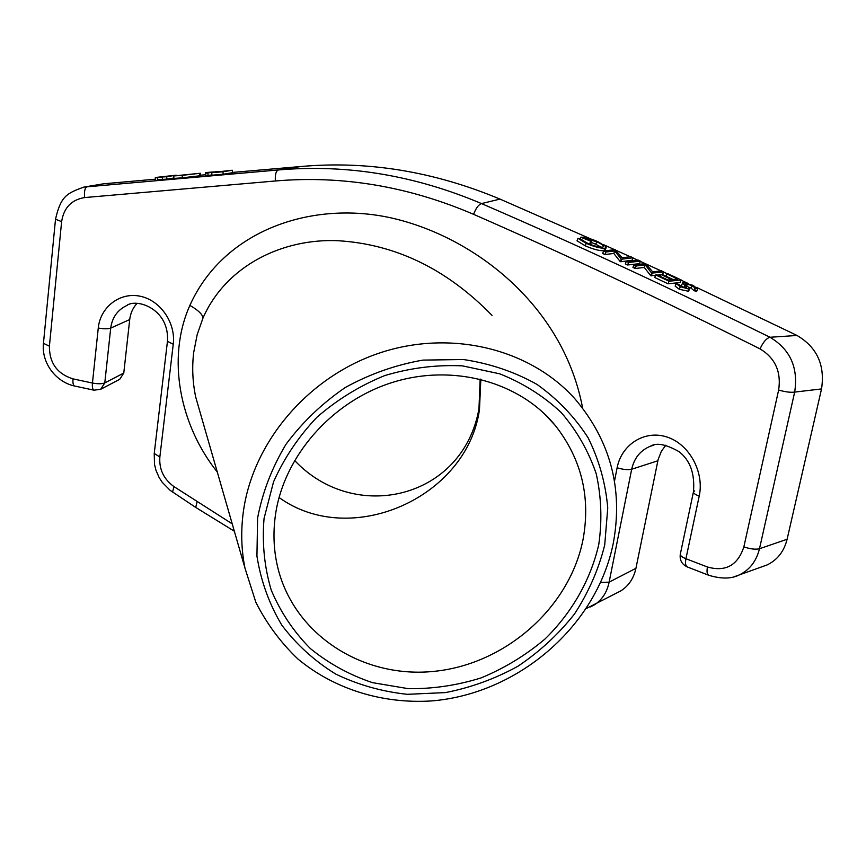 <?xml version="1.0" encoding="UTF-8"?>
<svg xmlns="http://www.w3.org/2000/svg" width="866" height="866" viewBox="0 0 866 866"><rect width="100%" height="100%" fill="white"/><g stroke="black" fill="none" stroke-linecap="round" stroke-linejoin="round"><path stroke-width="1.3" d="M480.143 379.048L478.974 408.644C463.115 498.913 354.605 524.417 294.537 460.387M491.996 315.365C446.802 268.98 395.394 244.093 337.74 240.705C283.214 238.367 226.502 265.007 203.055 317.854L197.177 334.633L193.692 352.462C191.916 367.216 192.588 382.09 195.705 397.072L202.016 419.003M217.301 472.057C180.085 425.531 166.164 358.567 189.871 305.406C224.954 227.293 318.731 197.989 400.46 220.202C481.28 241.939 564.177 309.692 582.612 408.048M694.684 490.87L693.45 491.877C694.997 473.745 690.202 460.355 679.096 451.695C665.986 444.258 656.417 442.429 650.366 446.228L653.884 445.146L650.377 446.217C640.439 450.352 634.215 458.027 631.682 469.231L609.134 582.147C607.001 592.355 602.011 599.976 594.141 604.998L590.536 606.893M665.867 445.178L661.408 451.186L658.138 459.51L635.936 568.302C633.739 578.336 628.705 585.86 620.835 590.872L617.339 592.723M182.401 177.811L173.947 178.418L173.676 175.96L200.317 173.254L182.131 175.354L182.401 177.811L200.576 175.701L200.317 173.254M182.131 175.354L173.676 175.96M199.364 173.471L199.635 175.928M217.344 171.555L205.599 173.265L214.216 171.89L206.66 172.486L217.388 171.879M211.921 174.921L205.87 175.733L205.599 173.265M207.851 173.07L208.111 175.538M205.74 172.637L205.805 173.232M215.612 172.107L232.272 170.245L222.93 171.749L223.201 174.228L211.954 175.213L211.694 172.735L224.575 171.327L215.634 172.323M222.93 171.749L211.694 172.735M232.272 170.245L232.521 172.702L223.201 174.228M614.481 481.225L617.122 467.792C621.485 444.518 644.672 429.644 666.95 437.016C689.347 444.106 704.491 472.111 699.208 496.088L685.926 558.722L707.457 567.003C725.643 572.09 737.778 565.368 743.862 546.857L778.642 390.036C781.392 371.795 775.2 358.08 760.077 348.901C660.834 299.311 565.336 254.452 473.583 214.324C408.449 186.374 342.373 175.268 275.377 180.983L84.662 197.567C71.499 199.71 63.813 207.732 61.627 221.62L49.405 346.173C49.33 362.973 57.199 373.874 73.015 378.886C72.679 382.999 73.209 385.381 74.606 386.03L74.779 386.063M127.28 305.319L126.425 305.687C117.397 310.125 112.158 317.595 110.707 328.117C107.904 329.048 103.758 329.015 98.269 328.019C100.294 307.073 119.941 291.853 140.216 296.237C160.567 300.361 175.928 323.05 173.243 344.246L159.853 456.967C158.998 469.231 163.685 479.104 173.904 486.573L232.218 523.854M127.215 305.341L126.425 305.687C136.2 297.785 169.682 308.664 167.452 341.323L173.243 344.246M154.245 453.503L159.853 456.967M172.594 492.083L173.904 486.573M136.915 303.522C132.866 307.939 130.474 313.275 129.716 319.543L123.773 373.062L119.735 379.297L100.716 389.267L104.786 382.913C101.993 383.995 97.88 384.028 92.446 383.032L98.269 328.019M61.627 221.62L55.511 219.228C60.847 196.03 66.801 193.313 83.786 187.11L278.387 169.953C346.909 164.042 414.619 175.257 481.518 203.586C573.801 243.476 669.959 288.032 769.993 337.264C790.236 349.388 798.452 367.66 794.663 392.092L759.482 548.741C756.397 561.2 749.642 569.936 739.228 574.948L733.935 576.843M85.074 186.894L103.422 183.819L87.141 186.645C84.879 187.695 84.045 191.343 84.662 197.567M164.865 176.556L157.266 177.389L164.886 176.783M166.662 176.696L155.306 177.508L176.144 175.181L166.662 176.696L166.932 179.143L157.439 179.695M157.19 177.519L157.46 179.966M155.328 177.649L155.588 179.955M173.904 178.017L166.932 179.143M275.377 180.983C274.955 174.672 275.962 170.992 278.387 169.953L300.989 166.51L232.499 172.421M205.762 174.748L200.522 175.203M155.501 179.175L103.422 183.819M300.989 166.51C367.487 160.589 433.823 171.446 499.996 199.093L481.518 203.586C478.573 204.603 475.932 208.186 473.583 214.324M694.575 289.233L696.621 291.506L694.023 290.64L691.133 288.129L688.145 286.96M697.628 288.952L695.03 288.086L692.14 285.596L685.785 283.788L685.396 284.286L689.498 288.291L688.903 289.092L680.33 286.711L676.162 283.593L678.825 284.416L681.639 286.603L686.413 287.945L686.489 287.068L682.56 282.933L683.242 282.608L693.071 285.358L697.628 288.952L696.621 291.506M695.03 288.086L694.023 290.64M692.14 285.596L691.133 288.129M685.785 283.788L685.515 284.481M688.589 291.301L679.323 289.276L675.155 286.148L676.162 283.593M688.903 289.092L687.885 291.647M680.33 286.711L679.323 289.276M686.489 287.068L686.143 287.956M682.408 286.938L681.564 285.477L682.56 282.933M660.888 274.511L662.089 274.392L672.958 279.491L677.699 279.004L666.874 273.937L668.065 273.818L681.196 279.967L669.05 281.233L655.714 274.955L656.937 274.836L667.935 280.01L671.767 279.621L660.888 274.511L660.173 276.362M655.714 274.955L654.728 277.499L668.054 283.788L669.05 281.233M681.196 279.967L680.211 282.5L668.054 283.788M666.874 273.937L665.986 276.222M651.676 273.126L645.267 264.931L636.196 265.959L633.912 264.899L645.755 263.578L652.65 271.892L661.462 270.82L663.854 271.924L651.676 273.126L650.691 275.669L644.304 267.453L635.233 268.492L632.949 267.442L635.752 267.118M645.267 264.931L644.304 267.453M636.196 265.959L635.233 268.492M633.912 264.899L632.949 267.442M663.854 271.924L662.349 274.511M660.812 274.706L657.543 275.117M655.562 275.366L650.691 275.669M652.185 273.364L651.2 275.908M652.098 273.32L651.665 274.435M640.472 261.153L628.597 262.43L626.291 261.37L638.199 260.103L640.472 261.153L639.519 263.654L627.633 264.974L625.328 263.903L626.291 261.37M628.597 262.43L627.633 264.974M620.164 261.51L613.799 253.467L604.923 254.539L602.671 253.5L603.613 250.978L615.174 249.635L622.059 257.765L630.665 256.682L633.024 257.754L632.083 260.255L620.673 261.738L621.128 258.977L614.73 250.967L613.799 253.467M614.73 250.967L605.875 252.017L604.923 254.539M605.875 252.017L603.613 250.978M633.024 257.754L621.626 259.215L620.673 261.738M621.528 259.172L621.106 260.287M589.778 243.595L590.677 244.006L589.616 244.136M591.608 241.506L580.685 237.219C584.734 236.97 590.46 238.453 597.854 241.668L605.767 246.453L606.168 247.611L604.825 248.25C600.29 248.38 594.087 246.734 586.195 243.324L577.947 238.312L580.566 239.005L587.267 243.14C593.632 245.879 598.677 247.211 602.4 247.156L603.429 246.658C603.559 245.5 601.318 243.876 596.717 241.776L584.344 238.237L591.608 241.506L590.677 244.006M596.717 241.776L595.797 244.255L591.262 242.448M601.112 247.189L595.797 244.255M577.947 238.312L577.027 240.813L585.275 245.836L586.195 243.324M589.194 243.974L585.568 242.328M590.504 241.646L589.584 244.125M580.685 237.219L580.079 238.875M605.247 250.058L603.894 250.75C599.359 250.891 593.156 249.246 585.275 245.836M604.825 248.25L603.894 250.75M760.077 348.901C763.065 342.189 766.367 338.303 769.993 337.264L797.023 335.467L696.578 287.404M688.221 283.496L681.12 280.183M667.513 273.873L663.778 272.141M661.039 270.874L646.588 264.227M645.289 263.632L640.385 261.391M637.69 260.157L632.938 257.981M630.21 256.737L616.051 250.306M614.687 249.689L603.732 244.753M590.688 238.897L499.996 199.093M797.023 335.467C817.017 347.255 825.179 365.084 821.531 388.931L794.663 392.092C790.626 392.634 785.289 391.952 778.642 390.036M743.862 546.857C750.259 549.055 755.466 549.683 759.482 548.741L787.107 539.258L821.531 388.931M787.107 539.258C784.055 551.425 777.365 559.988 767.038 564.957L761.82 566.829M49.405 346.173L43.452 343.326L55.521 219.141M635.936 568.302L609.134 582.147L600.701 582.417M279.069 497.506C350.643 549.293 467.326 497.744 479.483 409.456L480.836 379.221M545.926 415.247L555.474 425.726C520.076 382.09 453.578 363.179 392.33 382.458C331.083 401.662 283.366 457.053 275.366 515.573C272.898 533.608 273.743 551.112 277.899 568.064C294.635 635.525 363.698 679.041 434.743 671.291C505.852 663.951 569.893 607.445 583.132 539.031C590.688 496.868 581.476 459.099 555.474 425.726L545.082 414.424M264.054 518.453L273.526 481.907C284.048 458.244 298.499 436.713 316.88 417.304C337.155 399.659 359.769 385.76 384.731 375.584C410.441 367.877 436.345 364.64 462.433 365.863L499.693 373.809C523.064 383.108 543.599 396.054 561.309 412.627C576.962 430.9 588.599 451.294 596.241 473.832C601.394 497.073 602.238 520.65 598.752 544.562C590.59 580.014 571.852 612.76 544.952 639.054C525.727 655.281 504.488 668.206 481.236 677.851C457.28 685.374 432.957 688.979 408.265 688.665L372.412 682.635C349.485 674.906 328.799 663.551 310.364 648.558C293.661 631.704 280.638 612.273 271.296 590.276C264.39 567.219 261.976 543.274 264.054 518.453M604.717 545.028L607.748 508.039C605.637 483.347 599.099 459.943 588.122 437.817C574.721 416.957 557.661 399.139 536.942 384.374C514.48 371.785 490.004 363.514 463.494 359.531L422.976 360.104C395.719 364.846 369.804 373.993 345.253 387.524C322.12 403.329 302.353 422.272 285.953 444.345C271.956 467.705 262.506 492.234 257.613 517.955L256.931 556.091C260.893 580.999 269.196 604.046 281.851 625.22C296.702 644.824 314.672 661.115 335.759 674.094C358.178 684.876 382.025 691.62 407.312 694.316L445.481 692.594C470.887 687.615 495.027 678.847 517.911 666.257C539.594 651.719 558.451 634.302 574.483 614.016C588.523 592.463 598.601 569.46 604.717 545.028M243.27 512.347C252.439 442.786 307.441 377.349 378.962 353.198C450.482 329.004 529.992 348.597 574.916 398.836C610.454 440.762 623.26 488.825 613.323 543.025C596.62 626.519 517.911 693.915 431.614 700.93C382.62 704.058 334.395 689.304 297.817 658.918C280.638 642.485 266.641 623.596 255.838 602.249L244.948 568.042C241.333 549.888 240.77 531.323 243.27 512.347M203.055 317.854C202.319 314.152 197.924 309.996 189.871 305.406M657.857 460.788L631.682 469.231C627.969 470.065 623.119 469.589 617.122 467.792M94.199 390.22L74.606 386.03C56.29 382.112 41.33 363.449 43.452 343.326L43.462 343.207M100.716 389.267L94.026 390.187C92.619 389.516 92.099 387.134 92.446 383.032L73.015 378.886M129.716 319.543L110.707 328.117L104.786 382.913L123.773 373.062M195.716 507.433L197.037 501.988M162.213 177.086L162.483 179.533M684.67 285.509L683.891 287.49M707.457 567.003C706.602 571.43 707.046 574.18 708.778 575.273L687.258 566.927C685.536 565.855 685.093 563.127 685.926 558.722C681.997 557.141 680.124 555.626 680.308 554.164C679.496 560.021 681.813 564.275 687.258 566.927L687.528 567.035M739.228 574.948C731.413 578.943 721.259 579.051 708.778 575.273L709.059 575.381M693.45 491.877L693.45 491.877C693.298 493.198 695.225 494.605 699.208 496.088M244.948 568.042L202.016 419.014M620.835 590.872L586.553 608.397M234.34 531.226L195.597 507.346L170.18 490.362L162.267 482.373L159.117 477.512L155.945 470.227L154.516 464.403L154.224 453.611L167.452 341.323M688.567 291.344L689.585 288.779M605.226 250.112L606.168 247.611M739.207 574.948L767.038 564.957M680.308 554.164L693.428 491.985"/></g></svg>
